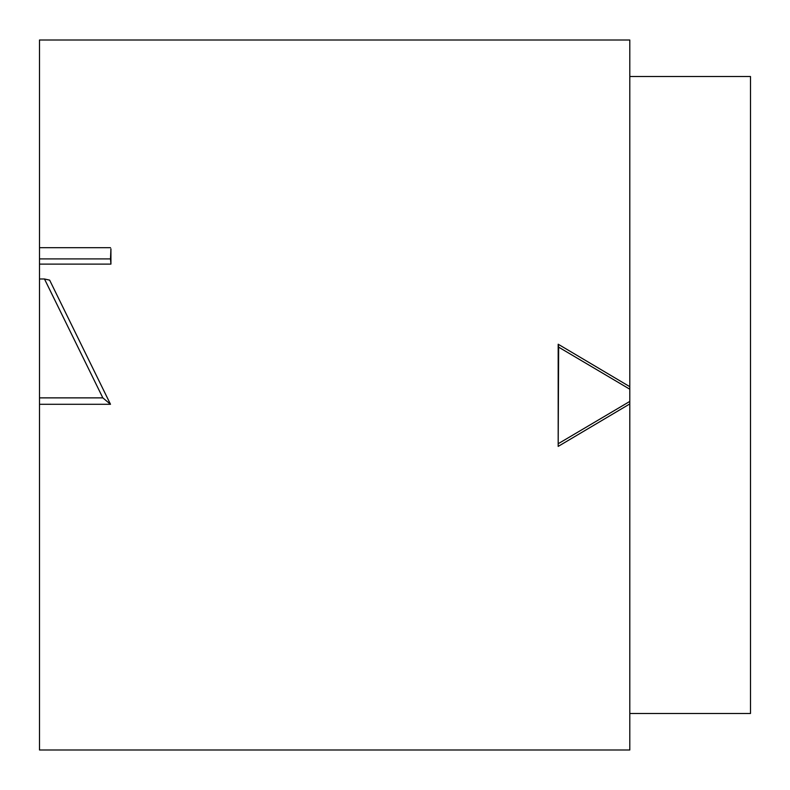 <?xml version="1.0" encoding="UTF-8"?>
<svg xmlns="http://www.w3.org/2000/svg" width="790" height="790" viewBox="0 0 790 790"><rect width="100%" height="100%" fill="white"/><g stroke="black" fill="none" stroke-linecap="round" stroke-linejoin="round"><path stroke-width="1.19" d="M39.5 264.107L39.5 258.903L110.501 258.903L110.926 248.85L110.926 264.107L39.5 264.107L39.5 404.292L110.501 404.292L49.642 280.134L44.477 278.988L39.5 278.988M39.5 258.903L39.5 40.004L629.798 40.004L629.798 389.213L558.639 347.146L558.184 446.399L629.798 403.937L629.798 749.996L39.5 749.996L39.5 404.292M629.798 76.521L750.5 76.521L750.5 713.479L629.798 713.479M629.798 386.685L558.184 344.223L558.639 347.146M558.639 443.476L629.798 401.419L629.798 403.937M558.184 446.399L558.184 344.223M629.798 401.419L629.798 389.213M39.5 397.874L102.838 397.874L44.477 278.988M102.838 397.874L110.501 404.292M110.501 247.675L39.5 247.675M110.501 258.903L110.926 264.107"/></g></svg>
